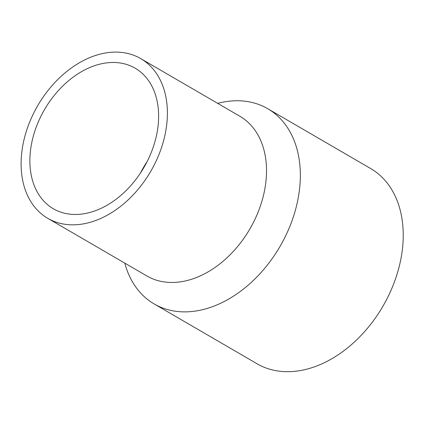 <?xml version="1.0" encoding="UTF-8"?>
<svg xmlns="http://www.w3.org/2000/svg" width="424" height="424" viewBox="0 0 424 424"><rect width="100%" height="100%" fill="white"/><g stroke="black" fill="none" stroke-linecap="round" stroke-linejoin="round"><path stroke-width="0.64" d="M124.783 263.118A112.938 79.887 -59.8 0 0 154.172 303.955L257.061 363.776A112.938 79.887 -59.8 0 0 382.888 306.298A112.938 79.887 -59.8 0 0 370.592 168.508L267.703 108.687A112.938 79.887 -59.8 0 0 217.671 103.355M154.172 303.955A112.938 79.887 -59.8 0 0 279.999 246.477A112.938 79.887 -59.8 0 0 267.703 108.687M47.801 218.355L146.927 275.987A92.4 65.36 -59.8 0 0 249.874 228.96A92.4 65.36 -59.8 0 0 239.814 116.224L140.689 58.592A92.4 65.36 -59.8 0 0 97.16 54.956A92.4 65.36 -59.8 0 0 25.891 132.765A92.4 65.36 -59.8 0 0 47.801 218.355A92.4 65.36 -59.8 0 0 150.748 171.328A92.4 65.36 -59.8 0 0 140.689 58.592M96.81 64.978A81.313 57.516 -59.8 0 0 34.095 133.449A81.313 57.516 -59.8 0 0 53.371 208.767A81.313 57.516 -59.8 0 0 143.969 167.385A81.313 57.516 -59.8 0 0 135.113 68.179A81.313 57.516 -59.8 0 0 96.81 64.978M147.096 161.634A81.313 57.516 -59.8 0 0 140.519 172.944"/></g></svg>
